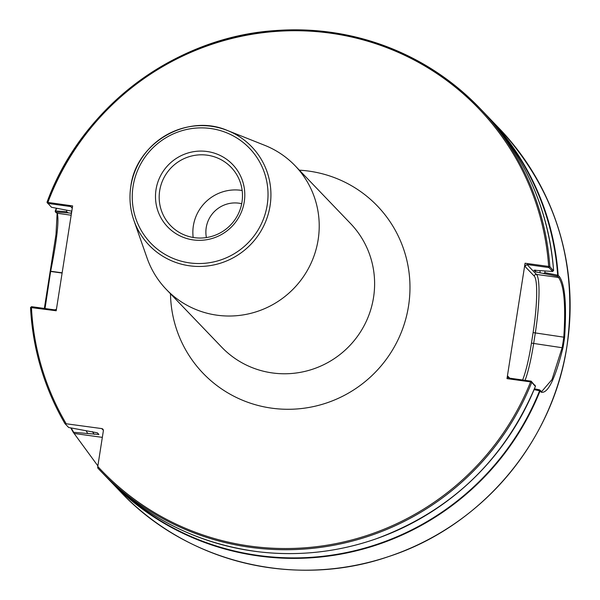 <?xml version="1.0" encoding="UTF-8"?>
<svg xmlns="http://www.w3.org/2000/svg" width="600" height="600" viewBox="0 0 600 600"><rect width="100%" height="100%" fill="white"/><g stroke="black" fill="none" stroke-linecap="round" stroke-linejoin="round"><path stroke-width="0.9" d="M206.407 237.562A28.883 28.365 136.2 0 1 206.22 227.618A28.883 28.365 136.2 0 1 241.695 203.715M194.37 237.653A42.015 41.258 -43.8 0 0 237.667 215.175A42.015 41.258 -43.8 0 0 231.15 167.34A42.015 41.258 -43.8 0 0 207.285 155.19A42.015 41.258 -43.8 0 0 163.988 177.675A42.015 41.258 -43.8 0 0 170.505 225.502A42.015 41.258 -43.8 0 0 194.37 237.653M242.153 190.493A42.015 41.258 -43.8 0 0 240.968 190.312A42.015 41.258 -43.8 0 0 193.178 237.465M193.215 239.91A45.045 44.235 -43.8 0 0 244.26 201.817A45.045 44.235 -43.8 0 0 207.06 151.5A45.045 44.235 -43.8 0 0 156.023 189.593A45.045 44.235 -43.8 0 0 193.215 239.91M534.428 388.808L539.535 389.842L541.665 391.575L551.993 379.567L562.155 347.61A261.697 256.98 -43.8 0 0 563.033 342.353A261.697 256.98 -43.8 0 0 563.805 337.08C565.86 305.002 564.097 285.135 558.51 277.478L557.273 276.233L535.658 271.897L534.03 270.173M543.465 273.442L545.025 272.678L558.165 275.303L559.342 276.54C564.998 284.31 566.76 304.56 564.615 337.29A262.41 257.67 136.2 0 1 563.842 342.57A262.41 257.67 136.2 0 1 562.965 347.843C555.12 378.975 547.882 393.765 541.23 392.205L539.595 390.75L534.082 389.64M147.097 258.12A89.28 87.668 -43.8 0 0 166.275 289.38A89.28 87.668 -43.8 0 0 256.86 311.587A89.28 87.668 -43.8 0 0 318.15 239.7A89.28 87.668 -43.8 0 0 295.147 165.78A89.28 87.668 -43.8 0 0 264.72 145.32L227.535 130.538A71.093 69.81 136.2 0 1 270.082 205.688A71.093 69.81 136.2 0 1 206.745 266.055A71.093 69.81 136.2 0 1 133.882 220.358A71.093 69.81 136.2 0 1 130.83 186.39A71.093 69.81 136.2 0 1 227.535 130.538C187.485 112.942 136.118 142.613 130.822 186.36C129.045 197.993 130.065 209.325 133.882 220.358L147.097 258.12M97.868 465.893L73.245 432.27L98.903 434.475L97.305 432.81L68.67 427.493L64.935 423.6L101.738 428.588A1.972 1.935 136.2 0 1 103.365 430.785L97.778 466.47L97.71 467.933L100.98 471.412A262.41 257.67 136.2 0 1 97.71 467.933M44.348 308.438L55.988 234.51L57.142 213.15M72.27 208.192L70.695 206.558L47.752 203.392L47.01 202.298L72.623 205.92L56.205 310.755L30.54 307.515L31.582 306.675L54.517 309.847L56.43 309.315M535.185 386.19L531.735 382.35L530.602 381.892L507 378.623L525.067 263.228L549.855 266.61L553.283 270.623M86.085 430.793A250.312 245.798 -43.8 0 0 87.727 433.395M73.238 432.263L70.785 427.95A262.41 257.67 136.2 0 0 73.238 432.255L73.65 432.24A262.013 257.288 -43.8 0 1 71.242 428.033M68.198 212.85L55.425 212.025L55.613 210.952L66.45 211.65L68.198 212.85L71.032 213.24A245.392 240.968 -43.8 0 1 71.775 211.35M71.805 211.163L51.465 207.263L47.002 202.29C81.33 107.632 174.345 37.418 274.41 30.638C354.892 25.852 423.338 51.69 479.745 108.142A262.41 257.67 136.2 0 1 549.855 266.61L548.955 267.577L526.957 264.495L536.482 274.425A52.515 7.845 -82.1 0 1 535.283 333.135L533.64 343.657A52.515 7.845 -82.1 0 1 525.097 380.303M534.053 270.12A241.455 237.097 -43.8 0 1 534.06 270.233L552.683 271.47L548.955 267.577M545.025 272.678A250.312 245.798 -43.8 0 0 544.875 270.96M66.975 210.3A250.312 245.798 -43.8 0 0 66.45 211.65M55.177 211.335L55.613 210.952A262.013 257.288 -43.8 0 1 56.625 208.305M55.425 212.025L57.562 213.638M71.168 215.212L57.285 213.285C59.168 220.44 56.963 239.752 50.67 271.237L45.03 308.528M30.532 307.5C32.76 349.087 44.227 387.787 64.935 423.6A262.41 257.67 136.2 0 1 30.54 307.515L31.582 306.675L31.44 307.327A261.36 256.642 -43.8 0 0 66.127 423.653M47.858 203.392L47.858 202.493A261.36 256.642 -43.8 0 1 327.683 32.805A261.36 256.642 -43.8 0 1 548.678 266.498L548.632 267.502M70.695 206.558L72.323 207.825M507 378.623L507.757 376.118L508.095 377.572L509.168 378.097L531.173 381.18L535.463 386.235C504.27 460.155 451.058 511.05 375.84 538.928C337.688 552.112 298.718 556.41 258.923 551.827C198.45 544.088 147.045 518.572 104.708 475.298A262.41 257.67 -43.8 0 0 535.463 386.235L534.893 385.065M522.623 379.957A50.55 7.553 97.9 0 0 531.45 343.118L533.1 332.595A50.55 7.553 97.9 0 0 534.248 276.09L524.94 266.385L525.067 263.228M524.94 266.385L526.957 264.495M539.482 389.827L539.595 390.75A262.013 257.288 -43.8 0 1 118.08 488.25M557.273 276.233L557.685 275.235A262.013 257.288 -43.8 0 0 495.855 125.925M530.842 381.097L530.602 381.892A261.36 256.642 -43.8 0 1 97.778 466.47M299.355 170.175A120.795 118.613 136.2 0 1 408.533 306.03A120.795 118.613 136.2 0 1 281.895 409.132A120.795 118.613 136.2 0 1 170.49 293.775M166.275 289.38L221.663 347.13A89.28 87.668 -43.8 0 0 312.248 369.337A89.28 87.668 -43.8 0 0 373.545 297.45A89.28 87.668 -43.8 0 0 350.535 223.53L295.147 165.78M133.072 186.413A68.475 67.238 -43.8 0 0 189.615 262.897A68.475 67.238 -43.8 0 0 267.202 204.998A68.475 67.238 -43.8 0 0 210.66 128.512A68.475 67.238 -43.8 0 0 133.072 186.413M533.1 332.595L564.615 337.29M499.373 128.602C555.63 190.005 578.175 262.425 567 345.87C553.02 441.772 480.832 526.92 388.26 556.695C295.365 588.78 186.855 562.507 120.608 491.873A262.41 257.67 -43.8 0 0 386.842 557.153A262.41 257.67 -43.8 0 0 566.993 345.855A262.41 257.67 -43.8 0 0 499.373 128.602L488.048 116.797A262.41 257.67 136.2 0 1 558.165 275.303L557.325 276.248M539.535 389.842L540.045 390.975A262.41 257.67 136.2 0 1 109.282 480.067A262.41 257.67 136.2 0 1 107.01 477.668M531.173 381.18L531.735 382.35A262.41 257.67 136.2 0 1 100.98 471.412L104.708 475.298M92.475 431.678A245.392 240.968 -43.8 0 0 94.177 434.287M55.26 211.125A262.41 257.67 136.2 0 1 56.355 208.245M485.745 114.427A262.41 257.67 136.2 0 1 488.048 116.797L485.745 114.427M47.025 202.275A262.41 257.67 136.2 0 1 479.745 108.142L483.472 112.028A262.41 257.67 -43.8 0 1 553.582 270.495L552.683 271.47L553.582 270.532C548.61 209.295 525.24 156.465 483.472 112.028M535.658 271.897A241.455 237.097 -43.8 0 0 535.485 270.038M540.143 272.985A245.392 240.968 -43.8 0 0 539.933 270.577M50.67 271.237L62.145 272.827M50.64 271.455L62.115 273.045M562.965 347.843L531.45 343.118M559.342 276.54L558.51 277.478L536.482 274.425A1.972 1.935 136.2 0 0 534.248 276.09M507.757 376.118L509.73 378.173M540.72 391.08L541.23 392.205M74.43 433.5L102.337 437.37M103.38 430.298L101.738 428.588M120.608 491.873L107.093 477.757M55.207 211.222L56.34 208.245"/></g></svg>
